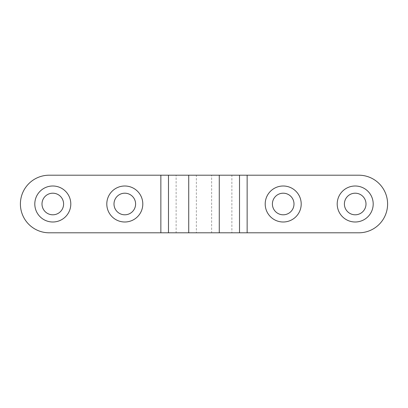 <?xml version="1.0" encoding="UTF-8"?>
<svg xmlns="http://www.w3.org/2000/svg" width="408" height="408" viewBox="0 0 408 408"><rect width="100%" height="100%" fill="white"/><g stroke="black" fill="none" stroke-linecap="round" stroke-linejoin="round"><path stroke-width="0.31" stroke-dasharray="2.04 1.53" d="M52.8 193.198A10.802 10.802 0 0 0 41.998 204A10.802 10.802 0 0 0 52.8 214.802A10.802 10.802 0 0 0 63.602 204A10.802 10.802 0 0 0 52.8 193.198M124.802 193.198A10.802 10.802 0 0 0 114 204A10.802 10.802 0 0 0 124.802 214.802A10.802 10.802 0 0 0 135.599 204A10.802 10.802 0 0 0 124.802 193.198M283.198 193.198A10.802 10.802 0 0 0 272.401 204A10.802 10.802 0 0 0 283.198 214.802A10.802 10.802 0 0 0 294 204A10.802 10.802 0 0 0 283.198 193.198M355.2 193.198A10.802 10.802 0 0 0 344.398 204A10.802 10.802 0 0 0 355.2 214.802A10.802 10.802 0 0 0 366.002 204A10.802 10.802 0 0 0 355.2 193.198M160.854 232.8L160.854 175.2L49.2 175.2A28.8 28.8 0 0 0 20.4 204A28.8 28.8 0 0 0 49.2 232.8L188.726 232.8M168.489 232.8L176.129 232.8L176.129 175.2L168.489 175.2M160.854 175.2L219.274 175.2M188.726 175.2L196.365 175.2L196.365 232.8L239.511 232.8M219.274 232.8L211.635 232.8L211.635 175.2L358.8 175.2A28.8 28.8 0 0 1 387.6 204A28.8 28.8 0 0 1 358.8 232.8L247.146 232.8L247.146 175.2M239.511 175.2L231.871 175.2L231.871 232.8L247.146 232.8"/><path stroke-width="0.61" d="M52.8 186.002A17.998 17.998 0 0 0 34.802 204A17.998 17.998 0 0 0 52.8 221.998A17.998 17.998 0 0 0 70.798 204A17.998 17.998 0 0 0 52.8 186.002M52.8 193.198A10.802 10.802 0 0 0 41.998 204A10.802 10.802 0 0 0 52.8 214.802A10.802 10.802 0 0 0 63.602 204A10.802 10.802 0 0 0 52.8 193.198M124.802 186.002A17.998 17.998 0 0 0 106.799 204A17.998 17.998 0 0 0 124.802 221.998A17.998 17.998 0 0 0 142.8 204A17.998 17.998 0 0 0 124.802 186.002M124.802 193.198A10.802 10.802 0 0 0 114 204A10.802 10.802 0 0 0 124.802 214.802A10.802 10.802 0 0 0 135.599 204A10.802 10.802 0 0 0 124.802 193.198M283.198 186.002A17.998 17.998 0 0 0 265.2 204A17.998 17.998 0 0 0 283.198 221.998A17.998 17.998 0 0 0 301.201 204A17.998 17.998 0 0 0 283.198 186.002M283.198 193.198A10.802 10.802 0 0 0 272.401 204A10.802 10.802 0 0 0 283.198 214.802A10.802 10.802 0 0 0 294 204A10.802 10.802 0 0 0 283.198 193.198M355.2 186.002A17.998 17.998 0 0 0 337.202 204A17.998 17.998 0 0 0 355.2 221.998A17.998 17.998 0 0 0 373.198 204A17.998 17.998 0 0 0 355.2 186.002M355.2 193.198A10.802 10.802 0 0 0 344.398 204A10.802 10.802 0 0 0 355.2 214.802A10.802 10.802 0 0 0 366.002 204A10.802 10.802 0 0 0 355.2 193.198M160.854 232.8L358.8 232.8A28.8 28.8 0 0 0 387.6 204A28.8 28.8 0 0 0 358.8 175.2L49.2 175.2A28.8 28.8 0 0 0 20.4 204A28.8 28.8 0 0 0 49.2 232.8L160.854 232.8L160.854 175.2M247.146 232.8L247.146 175.2M239.511 232.8L239.511 175.2M219.274 232.8L219.274 175.2M188.726 232.8L188.726 175.2M168.489 232.8L168.489 175.2"/></g></svg>
